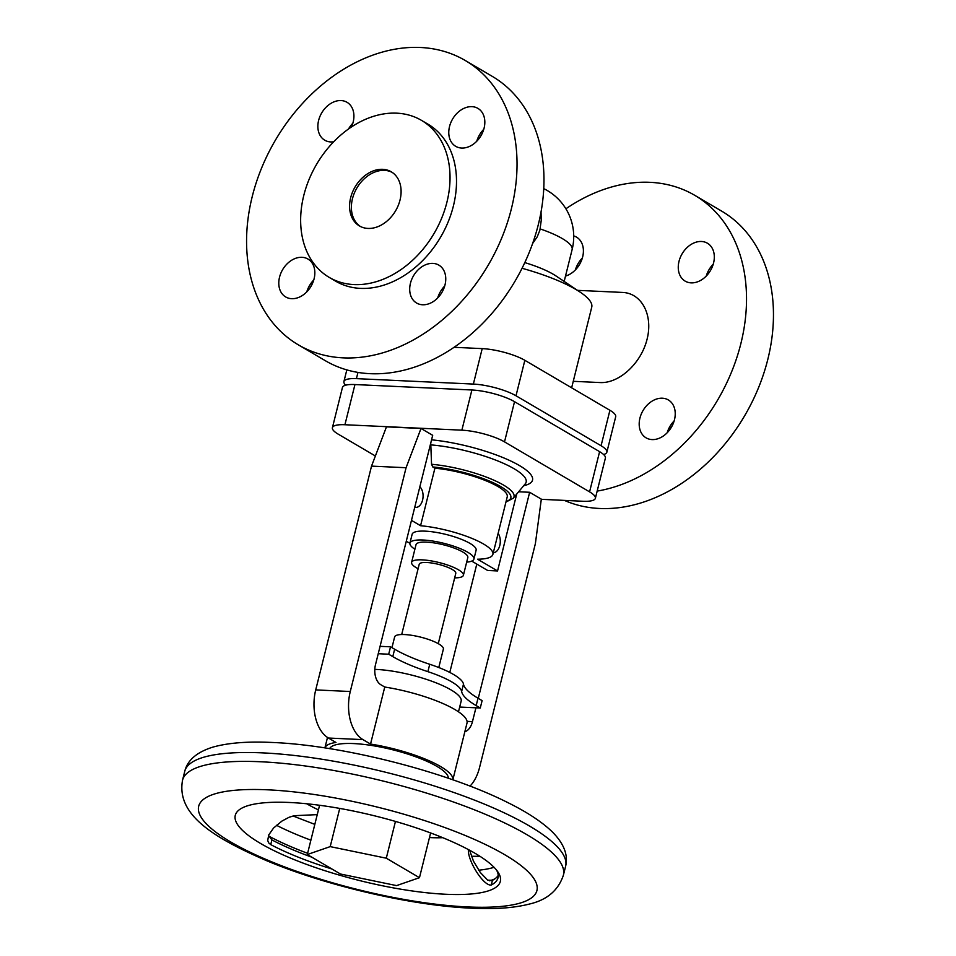 <?xml version="1.0" encoding="UTF-8"?>
<svg xmlns="http://www.w3.org/2000/svg" width="956" height="956" viewBox="0 0 956 956"><rect width="100%" height="100%" fill="white"/><g stroke="black" fill="none" stroke-linecap="round" stroke-linejoin="round"><path stroke-width="1.43" d="M532.611 243.505L537.212 236.873L539.877 230.205L541.239 220.382L541.036 211.969M524.796 262.601A53.381 12.978 14 0 1 556.105 276.033L580.232 292.189A86.351 20.996 14 0 1 591.74 307.175L571.64 387.801M573.253 381.313L600.069 382.555C619.177 383.619 641.225 363.268 647.093 339.153C653.235 315.05 641.727 293.145 622.523 292.428L577.484 290.349M564.399 500.394A164.862 123.384 -59.6 0 0 599.543 508.473A164.862 123.384 -59.6 0 0 767.823 359.337A164.862 123.384 -59.6 0 0 721.732 211.168L694.797 195.347A164.862 123.384 120.4 0 1 740.888 343.515A164.862 123.384 120.4 0 1 597.165 491.097M639.934 418.095A21.976 16.455 120.4 0 1 668.34 399.943A21.976 16.455 120.4 0 1 674.482 419.708A21.976 16.455 120.4 0 1 646.077 437.848A21.976 16.455 120.4 0 1 639.934 418.095M667.18 432.757A21.976 16.455 120.4 0 1 674.171 420.867M713.57 262.972A21.976 16.455 120.4 0 1 685.153 281.124A21.976 16.455 120.4 0 1 679.011 261.358A21.976 16.455 120.4 0 1 707.416 243.218A21.976 16.455 120.4 0 1 713.57 262.972M573.708 235.917A21.976 16.455 120.4 0 1 576.516 237.124A21.976 16.455 120.4 0 1 582.658 256.877A21.976 16.455 120.4 0 1 565.51 276.093M575.357 269.939A21.976 16.455 120.4 0 1 582.347 258.036M252.217 196.637A164.862 123.384 120.4 0 1 465.309 60.527A164.862 123.384 120.4 0 1 511.4 208.695A164.862 123.384 120.4 0 1 298.296 344.817A164.862 123.384 120.4 0 1 252.217 196.637M298.296 344.817L325.231 360.639A164.862 123.384 -59.6 0 0 538.336 224.517A164.862 123.384 -59.6 0 0 492.244 76.349L465.309 60.527M437.693 297.937A21.976 16.455 120.4 0 1 444.683 286.047M445.006 284.888A21.976 16.455 -59.6 0 0 438.852 265.123A21.976 16.455 -59.6 0 0 410.447 283.275A21.976 16.455 -59.6 0 0 416.589 303.028A21.976 16.455 -59.6 0 0 445.006 284.888M449.523 126.539A21.976 16.455 -59.6 0 0 455.665 146.304A21.976 16.455 -59.6 0 0 484.083 128.152A21.976 16.455 -59.6 0 0 477.94 108.398A21.976 16.455 -59.6 0 0 449.523 126.539M351.438 126.993A21.976 16.455 -59.6 0 0 353.17 122.057A21.976 16.455 -59.6 0 0 347.028 102.304A21.976 16.455 -59.6 0 0 318.611 120.456A21.976 16.455 -59.6 0 0 324.765 140.209A21.976 16.455 -59.6 0 0 333.704 141.787M306.792 291.855A21.976 16.455 120.4 0 1 313.783 279.953M314.094 278.794A21.976 16.455 -59.6 0 0 307.952 259.04A21.976 16.455 -59.6 0 0 279.534 277.192A21.976 16.455 -59.6 0 0 285.677 296.946A21.976 16.455 -59.6 0 0 314.094 278.794M329.211 277.383L335.675 281.184A91.059 68.151 -59.6 0 0 360.436 288.377A91.059 68.151 -59.6 0 0 448.149 221.935A91.059 68.151 -59.6 0 0 427.941 124.149L421.476 120.36A91.059 68.151 -59.6 0 0 396.716 113.167A91.059 68.151 -59.6 0 0 309.003 179.609A91.059 68.151 -59.6 0 0 329.211 277.383A91.059 68.151 -59.6 0 0 353.971 284.577A91.059 68.151 -59.6 0 0 441.684 218.135A91.059 68.151 -59.6 0 0 421.476 120.36M392.127 172.355A31.405 23.506 -59.6 0 0 384.503 170.371A31.405 23.506 -59.6 0 0 354.533 192.646A31.405 23.506 -59.6 0 0 360.352 226.453M367.976 228.424A31.405 23.506 -59.6 0 0 398.222 205.516A31.405 23.506 -59.6 0 0 391.255 171.793A31.405 23.506 -59.6 0 0 382.711 169.32A31.405 23.506 -59.6 0 0 352.465 192.228A31.405 23.506 -59.6 0 0 359.432 225.951A31.405 23.506 -59.6 0 0 367.976 228.424M454.004 347.303L482.206 348.617A31.405 7.636 14 0 1 524.844 360.304L609.916 410.291A31.405 7.636 14 0 1 615.7 416.732L606.857 452.2A31.405 7.636 -166 0 0 601.073 445.747L516.001 395.772A31.405 7.636 -166 0 0 473.363 384.073L356.421 378.636A31.405 7.636 -166 0 0 343.909 381.587A31.405 7.636 -166 0 0 345.702 385.172M671.542 426.974A91.059 68.151 120.4 0 1 668.603 428.993M348.498 129.012A21.976 16.455 120.4 0 1 352.86 123.216M476.769 141.213A21.976 16.455 120.4 0 1 483.76 129.311M706.257 276.033A21.976 16.455 120.4 0 1 713.248 264.131M565.892 208.778A164.862 123.384 120.4 0 1 694.797 195.347M603.595 454.53A31.405 7.636 -166 0 0 606.857 452.2M522.048 268.278A86.351 20.996 14 0 1 580.232 292.189M332.413 427.69L342.439 387.503A31.405 7.636 14 0 1 354.951 384.551L471.894 389.988A31.405 7.636 14 0 1 514.531 401.687L599.603 451.662A31.405 7.636 14 0 1 605.387 458.115L595.373 498.303A31.405 7.636 -166 0 0 589.577 491.862L504.517 441.875A31.405 7.636 -166 0 0 461.868 430.176L344.925 424.739A31.405 7.636 -166 0 0 332.413 427.69A31.405 7.636 -166 0 0 338.197 434.144L375.373 455.988M541.299 499.319L582.861 501.255A31.405 7.636 -166 0 0 595.373 498.303M327.502 737.446L324.897 747.915A65.94 16.037 -166 0 1 335.974 742.465L328.434 738.032A37.678 23.255 -87.3 0 1 315.719 689.909L371.525 466.122L386.463 426.854L421.01 428.467L432.686 435.315L375.505 664.659A15.702 9.691 92.7 0 0 380.799 684.711L384.754 687.029L370.534 744.067L362.993 739.633A37.678 23.255 -87.3 0 1 350.278 691.511L406.073 467.723L421.01 428.467M518.642 491.778L529.648 492.28L541.323 499.14L535.372 543.677L479.565 767.465A37.678 23.255 -87.3 0 1 470.041 786.131M506.071 501.518A53.966 13.121 -166 0 0 494.097 483.139A53.966 13.121 -166 0 0 432.757 466.946L434.908 468.201L420.568 525.716L411.474 520.375M471.714 561.1L487.68 570.481L497.55 570.947L477.582 559.212A50.238 12.213 -166 0 0 492.89 554.384L507.23 496.881A50.238 12.213 -166 0 0 484.573 480.199A50.238 12.213 -166 0 0 434.908 468.201M449.786 672.427L476.793 564.088M464.843 731.77A15.702 9.691 92.7 0 0 472.467 721.625L475.921 707.798M497.55 570.947L516.718 494.073M493.296 552.747A10.994 6.776 92.7 0 0 499.797 545.458A10.994 6.776 92.7 0 0 498.124 533.376M432.757 466.946L431.55 464.281L430.738 443.118M414.761 507.206A10.994 6.776 92.7 0 0 415.788 507.385A10.994 6.776 92.7 0 0 422.576 500.096A10.994 6.776 92.7 0 0 419.851 486.795M492.89 554.384A50.238 12.213 -166 0 0 470.244 537.714A50.238 12.213 -166 0 0 420.568 525.716M406.264 541.311A50.238 12.213 -166 0 0 409.921 543.199M466.683 562.128A32.97 8.018 -166 0 0 473.913 559.081L476.124 550.214A32.97 8.018 -166 0 0 459.537 538.598A32.97 8.018 -166 0 0 425.277 531.154A32.97 8.018 -166 0 0 412.144 534.261L409.933 543.128A32.97 8.018 -166 0 0 414.892 549.21M473.913 559.081A32.97 8.018 -166 0 0 457.327 547.465A32.97 8.018 -166 0 0 423.066 540.02A32.97 8.018 -166 0 0 409.933 543.128M454.674 577.854A26.696 6.489 -166 0 0 463.397 575.285L467.819 557.551A26.696 6.489 -166 0 0 454.387 548.158A26.696 6.489 -166 0 0 426.663 542.136A26.696 6.489 -166 0 0 416.027 544.645L411.606 562.379A26.696 6.489 -166 0 0 418.107 568.736M463.397 575.285A26.696 6.489 -166 0 0 449.965 565.892A26.696 6.489 -166 0 0 422.241 559.869A26.696 6.489 -166 0 0 411.606 562.379M438.266 643.651L455.785 573.385A18.845 4.577 -166 0 0 446.309 566.753A18.845 4.577 -166 0 0 426.735 562.498A18.845 4.577 -166 0 0 419.218 564.279L401.699 634.533M438.78 667.527L443.381 649.088A25.119 6.106 -166 0 0 430.738 640.245A25.119 6.106 -166 0 0 404.639 634.569A25.119 6.106 -166 0 0 394.637 636.935L391.96 647.654M459.681 707.046L480.27 708.002L482.111 700.617L478.012 698.203A78.5 19.084 14 0 1 463.481 684.102A53.381 12.978 -166 0 0 453.598 674.518A53.381 12.978 -166 0 0 429.734 664.277A78.5 19.084 14 0 1 394.637 649.22L390.538 646.818L380.082 646.328M480.27 708.002L476.172 705.6A78.5 19.084 14 0 1 461.64 691.499A53.381 12.978 -166 0 0 451.758 681.903A53.381 12.978 -166 0 0 427.894 671.662A78.5 19.084 14 0 1 392.796 656.617L388.698 654.203L390.538 646.818M388.698 654.203L378.229 653.713M458.486 711.802L461.139 701.202A54.958 13.36 -166 0 0 433.486 681.843A54.958 13.36 -166 0 0 376.389 669.439A54.958 13.36 -166 0 0 374.812 669.379M370.534 744.067A65.94 16.037 -166 0 1 452.845 779.821L467.006 723.071A65.94 16.037 -166 0 0 384.754 687.029M448.328 778.244A61.232 14.89 -166 0 0 416.135 756.937A61.232 14.89 -166 0 0 353.792 743.577A61.232 14.89 -166 0 0 329.641 748.656M468.5 849.645L468.356 850.243L468.356 849.573M429.471 837.564A91.059 22.143 -166 0 0 430.2 837.599A91.059 22.143 -166 0 0 442.724 837.683M445.914 894.266A136.6 33.221 -166 0 0 497.885 871.92A136.6 33.221 -166 0 0 289.692 802.49A136.6 33.221 -166 0 0 241.904 808.107A136.6 33.221 -166 0 0 289.298 857.592A136.6 33.221 -166 0 0 445.914 894.266M468.356 850.243C468.093 861.571 483.712 886.284 491.241 885.041A133.458 32.456 14 0 0 498.004 877.811A133.458 32.456 14 0 0 496.618 870.199M469.635 850.254L473.447 861.129L480.342 872.541L487.703 880.153L492.412 880.333A133.458 32.456 -166 0 0 498.231 875.373M306.685 803.757A91.059 22.143 -166 0 0 318.432 809.875M419.469 877.692L386.296 858.201L330.202 846.622L307.306 854.533L340.479 874.023L396.561 885.603L419.469 877.692L430.618 832.963M307.306 854.533L319.579 805.275M330.202 846.622L339.739 808.418M386.296 858.201L395.461 821.419M331.947 869.016A133.458 32.456 14 0 1 270.727 844.614L268.66 842.857L267.704 840.479L268.756 834.899L273.536 828.075L281.972 821.049L289.154 817.237L294.424 815.683L317.249 814.632M268.528 835.413L271.898 839.918A133.458 32.456 -166 0 0 311.811 857.185M478.275 698.358L529.648 492.28M371.525 466.122L406.073 467.723M564.171 281.434L572.13 249.528A53.381 12.978 -166 0 0 562.295 238.57A53.381 12.978 -166 0 0 540.164 228.914M357.974 372.386L356.421 378.636M473.363 384.073L482.206 348.617M524.844 360.304L516.001 395.772M601.073 445.747L609.916 410.291M514.531 401.687L504.517 441.875M589.577 491.862L599.603 451.662M354.951 384.551L344.925 424.739M461.868 430.176L471.894 389.988M523.709 485.708A70.732 17.196 -166 0 0 513.145 462.166A70.732 17.196 -166 0 0 431.562 439.832M467.066 721.374L472.467 721.625M429.734 664.277L427.894 671.662M392.796 656.617L394.637 649.22M478.012 698.203L476.172 705.6M461.64 691.499L463.481 684.102M362.993 739.633L328.434 738.032M268.146 789.835A174.279 42.375 -166 0 0 230.802 842.009A174.279 42.375 -166 0 0 467.46 906.933A174.279 42.375 -166 0 0 504.804 854.76A174.279 42.375 -166 0 0 268.146 789.835M182.536 780.216C176.322 814.273 212.077 837.193 267.441 861.033C327.263 886.033 412.096 905.702 471.595 908.2C494.718 909.383 514.005 907.997 529.481 904.029C547.035 899.955 558.34 890.335 563.395 875.17A196.255 47.728 -166 0 0 464.628 806.063A196.255 47.728 -166 0 0 260.737 761.765A196.255 47.728 -166 0 0 182.536 780.216L184.747 771.349C187.424 760.247 196.757 752.181 212.746 747.162C228.078 742.812 248.046 741.259 272.651 742.489C342.618 745.262 447.48 772.03 507.767 802.574C527.138 812.122 542.016 821.921 552.389 831.971C563.968 843.658 568.366 855.106 565.605 866.303A196.255 47.728 -166 0 0 466.839 797.196A196.255 47.728 -166 0 0 262.948 752.898A196.255 47.728 -166 0 0 184.747 771.349M478.657 870.199A136.6 33.221 -166 0 0 494.049 867.307M489.58 880.799A136.6 33.221 -166 0 0 494.754 878.923M271.898 839.918L270.727 844.614M492.412 880.333L491.241 885.041M315.719 689.909L350.278 691.511M505.927 502.067L513.253 498.231L525.262 483.832A65.032 15.81 -166 0 0 499.163 461.497A65.032 15.81 -166 0 0 430.965 444.899M513.253 498.231A56.81 13.814 -166 0 0 490.775 478.86A56.81 13.814 -166 0 0 431.55 464.281M268.517 835.962A136.6 33.221 -166 0 0 307.605 853.302M276.439 825.267A136.6 33.221 -166 0 0 310.879 840.169M346.825 369.876L343.909 381.587M479.996 856.325L471.392 856.265M572.13 249.528A53.381 53.381 0 0 0 543.761 188.643M563.395 875.17L565.605 866.303M293.002 815.97L314.823 824.371"/></g></svg>
